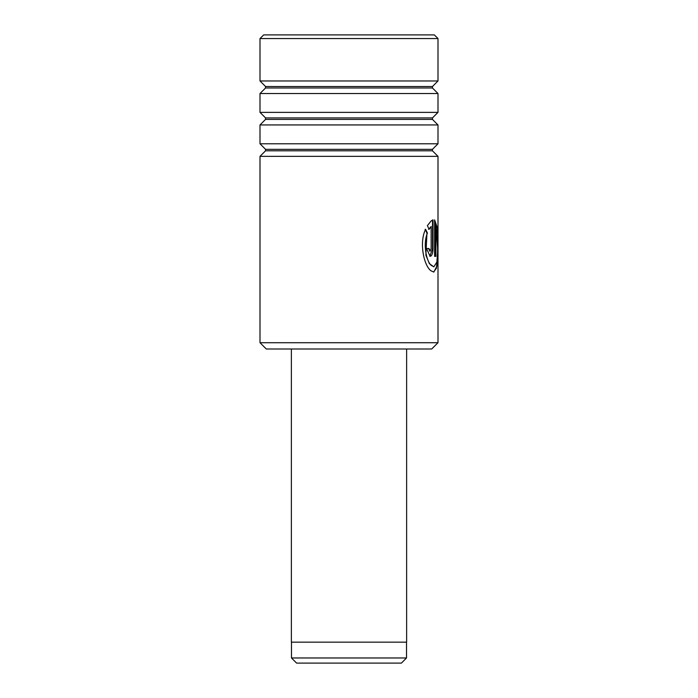 <?xml version="1.0" encoding="UTF-8"?>
<svg xmlns="http://www.w3.org/2000/svg" width="698" height="698" viewBox="0 0 698 698"><rect width="100%" height="100%" fill="white"/><g stroke="black" fill="none" stroke-linecap="round" stroke-linejoin="round"><path stroke-width="1.05" d="M401.394 663.1L296.606 663.1L291.476 657.97L406.524 657.97L401.394 663.1M291.476 642.16L291.476 657.97M406.524 642.16L406.524 657.97M406.629 349L406.629 642.16L291.371 642.16L291.371 349M431.713 349L266.287 349L260.005 342.718L437.995 342.718L431.713 349M260.005 38.565L263.67 34.9L434.331 34.9L437.995 38.565L260.005 38.565L260.005 80.968L437.995 80.968L432.455 86.508L265.545 86.508L265.545 87.992L260.005 93.532L260.005 112.378L437.995 112.378L432.455 117.918L265.545 117.918L265.545 119.402L260.005 124.942L260.005 143.788L437.995 143.788L432.455 149.328L265.545 149.328L265.545 150.812L260.005 156.352L260.005 342.718M265.545 150.812L432.455 150.812L437.995 156.352L260.005 156.352M265.545 119.402L432.455 119.402L437.995 124.942L260.005 124.942M265.545 87.992L432.455 87.992L437.995 93.532L260.005 93.532M433.013 219.844L431.207 220.873L427.403 225.62L429.096 229.345L431.146 226.475L431.146 248.505L430.108 251.123L428.991 248.505L426.557 248.505L430.108 256.358L431.207 255.852C432.394 254.456 432.996 252.004 433.013 248.505L433.013 219.844M435.884 226.475L437.742 249.884L436.904 262.038L433.851 266.828L431.207 265.362C426.05 260.886 422.962 243.366 427.42 233.053L425.588 229.328C418.852 242.703 424.044 266.348 431.207 270.911L433.842 272.063L437.515 264.856L437.681 228.822L434.601 219.844L434.601 256.358L435.884 256.358L435.884 226.475L435.369 226.475L435.369 256.358M428.624 229.345L431.146 226.475M429.863 251.062L428.52 248.505M429.863 256.341L432.524 248.505L432.524 220.036M433.589 272.054L436.433 268.215L437.367 258.53M437.367 233.254L434.601 220.114M433.851 266.828L429.375 263.661L425.867 255.102L426.958 233.053L427.42 233.053M426.958 233.053L425.134 229.328M432.524 248.505L433.013 248.505M432.455 150.812L432.455 149.328M432.455 119.402L432.455 117.918M432.455 87.992L432.455 86.508M437.995 38.565L437.995 80.968M437.995 93.532L437.995 112.378M437.995 124.942L437.995 143.788M437.995 156.352L437.995 342.718M265.545 86.508L260.005 80.968M265.545 117.918L260.005 112.378M265.545 149.328L260.005 143.788M429.628 251.123L430.108 251.123"/></g></svg>
